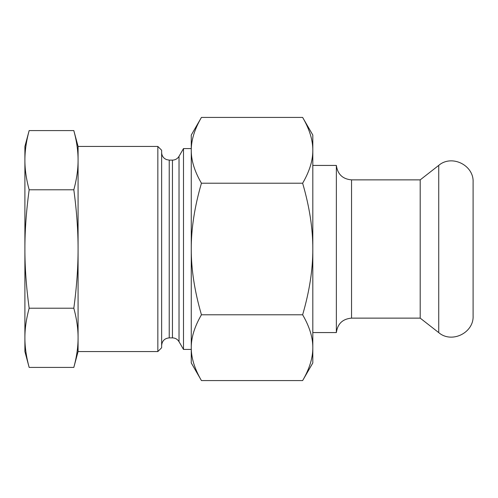 <?xml version="1.0" encoding="UTF-8"?>
<svg xmlns="http://www.w3.org/2000/svg" width="498" height="498" viewBox="0 0 498 498"><rect width="100%" height="100%" fill="white"/><g stroke="black" fill="none" stroke-linecap="round" stroke-linejoin="round"><path stroke-width="0.75" d="M473.1 182.15L473.1 315.85C473.959 332.876 451.618 343.769 438.732 332.614L438.732 165.386C451.618 154.224 473.965 165.124 473.1 182.15M312.812 165.436L336.362 165.436L336.362 332.564C337.6 323.737 342.655 318.925 351.538 318.129L351.538 179.871L420.2 179.871L420.2 318.129L438.732 332.614M336.362 165.436C337.6 174.263 342.661 179.075 351.538 179.871M420.2 179.871L438.732 165.386M302.635 183.214C309.495 206.751 312.881 228.682 312.812 249C312.881 269.318 309.495 291.249 302.635 314.786C309.495 326.557 312.881 337.52 312.812 347.685C312.881 357.844 309.495 368.806 302.635 380.578L312.812 362.949L312.812 135.051L302.635 117.422C309.495 129.194 312.881 140.156 312.812 150.315C312.881 160.481 309.495 171.443 302.635 183.214L201.441 183.214C194.587 171.443 191.195 160.481 191.263 150.315L191.263 150.315C191.195 140.156 194.587 129.194 201.441 117.422L302.635 117.422M302.635 380.578L201.441 380.578C194.587 368.806 191.195 357.844 191.263 347.685L191.263 349.428L183.501 349.428L183.501 148.572L191.263 148.572M302.635 314.786L201.441 314.786C194.587 291.249 191.195 269.318 191.263 249C191.195 228.682 194.587 206.751 201.441 183.214M201.441 380.578L191.263 362.949L191.263 347.685C191.195 337.52 194.587 326.557 201.441 314.786M191.263 347.685L191.263 135.051L201.441 117.422M157.841 146.443L157.841 351.557L161.638 347.753L161.638 150.247L157.841 146.443L78.074 146.443L78.074 351.557L157.841 351.557M183.501 349.428L179.025 341.678C177.506 339.244 175.315 337.974 172.445 337.881L169.233 337.881C164.62 338.329 162.087 340.862 161.638 345.475M29.152 308.212C26.288 287.029 24.869 267.289 24.9 249C24.869 230.711 26.288 210.971 29.152 189.788C26.288 179.199 24.869 169.332 24.9 160.188C24.869 151.043 26.288 141.171 29.152 130.582L24.9 146.443L24.9 351.557L29.152 367.418C26.288 356.829 24.869 346.957 24.9 337.812C24.869 328.668 26.288 318.801 29.152 308.212L73.822 308.212C76.692 318.801 78.105 328.668 78.074 337.812C78.105 346.957 76.692 356.829 73.822 367.418L29.152 367.418M29.152 189.788L73.822 189.788C76.692 210.971 78.105 230.711 78.074 249C78.105 267.289 76.692 287.029 73.822 308.212M29.152 130.582L73.822 130.582C76.692 141.171 78.105 151.043 78.074 160.188C78.105 169.332 76.692 179.199 73.822 189.788M169.233 337.881L169.233 160.119L172.445 160.119L172.445 337.881M179.025 341.678L179.025 156.322L183.501 148.572M351.538 318.129L420.2 318.129M312.812 332.564L336.362 332.564M172.445 160.119L173.553 160.039C175.943 159.634 177.767 158.395 179.025 156.322M169.233 160.119L166.438 159.584L164.577 158.526C162.672 156.976 161.694 154.978 161.638 152.525M78.074 146.443L73.822 130.582M78.074 351.557L73.822 367.418"/></g></svg>
